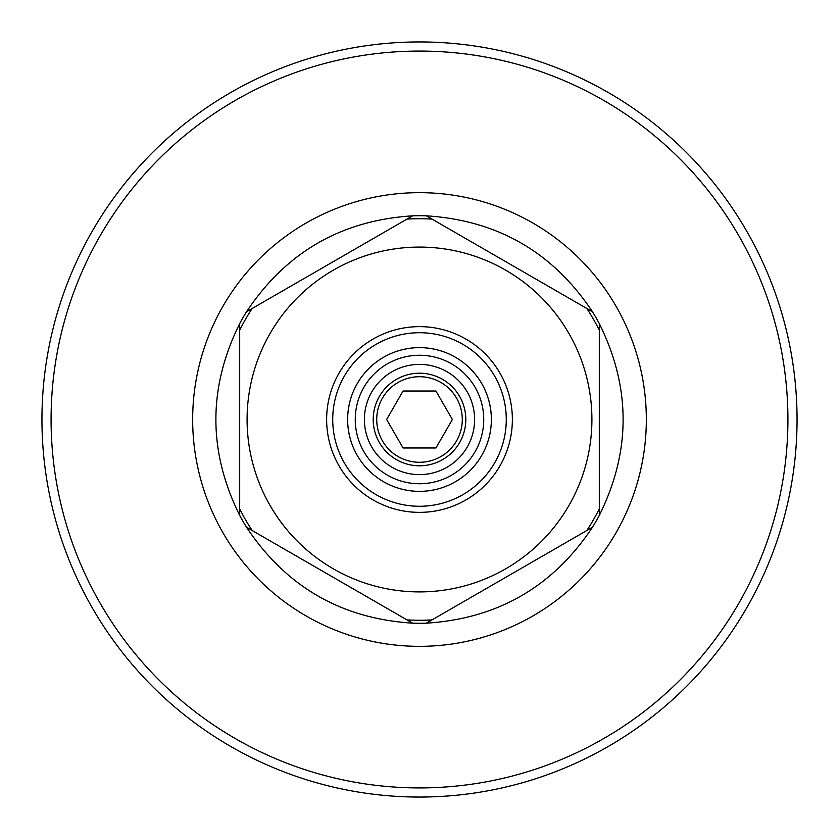 <?xml version="1.0" encoding="UTF-8"?>
<svg xmlns="http://www.w3.org/2000/svg" width="839" height="839" viewBox="0 0 839 839"><rect width="100%" height="100%" fill="white"/><g stroke="black" fill="none" stroke-linecap="round" stroke-linejoin="round"><path stroke-width="1.26" d="M419.5 787.915A368.415 368.415 0 0 1 100.439 235.287A368.415 368.415 0 0 1 738.561 235.287A368.415 368.415 0 0 1 419.5 787.915M491.36 419.5A71.86 71.86 0 0 1 383.57 481.733A71.86 71.86 0 0 1 383.57 357.267A71.86 71.86 0 0 1 491.36 419.5M419.5 506.274A86.774 86.774 0 0 1 344.347 376.113A86.774 86.774 0 0 1 494.653 376.113A86.774 86.774 0 0 1 419.5 506.274M419.5 797.05A377.55 377.55 0 0 0 746.469 230.725A377.55 377.55 0 0 0 92.531 230.725A377.55 377.55 0 0 0 419.5 797.05M592.449 527.27C552.953 586.723 497.59 618.689 426.359 623.167A203.783 203.783 0 0 1 412.641 623.167C341.41 618.689 286.047 586.723 246.551 527.27A203.783 203.783 0 0 1 239.692 515.398C207.957 451.466 207.957 387.534 239.692 323.602A203.783 203.783 0 0 1 246.551 311.73C286.047 252.277 341.41 220.311 412.641 215.833A203.783 203.783 0 0 1 426.359 215.833C497.59 220.311 552.953 252.277 592.449 311.73A203.783 203.783 0 0 1 599.308 323.602C631.043 387.534 631.043 451.466 599.308 515.398A203.783 203.783 0 0 1 592.449 527.27L432.022 619.895A200.783 200.783 0 0 1 406.978 619.895L412.641 623.167M246.551 527.27L406.978 619.895M426.359 623.167L432.022 619.895M599.308 515.398L599.308 323.602M592.449 311.73L426.359 215.833M412.641 215.833L246.551 311.73M239.692 323.602L239.692 515.398M419.5 591.904A172.404 172.404 0 0 1 270.189 333.293A172.404 172.404 0 0 1 568.811 333.293A172.404 172.404 0 0 1 419.5 591.904M419.5 512.367A92.867 92.867 0 0 1 339.071 373.072A92.867 92.867 0 0 1 499.929 373.072A92.867 92.867 0 0 1 419.5 512.367M376.721 419.5A42.779 42.779 180 0 1 440.894 382.448A42.779 42.779 180 0 1 440.894 456.552A42.779 42.779 180 0 1 376.721 419.5M373.208 419.5A46.292 46.292 -0 0 0 442.646 459.594A46.292 46.292 -0 0 0 442.646 379.406A46.292 46.292 -0 0 0 373.208 419.5M419.5 474.612A55.112 55.112 -0 0 0 467.229 391.949A55.112 55.112 -0 0 0 371.771 391.949A55.112 55.112 -0 0 0 419.5 474.612M435.934 447.974L403.066 447.974L386.632 419.5L403.066 391.026L435.934 391.026L452.368 419.5L435.934 447.974M419.5 483.746A64.246 64.246 -0 0 0 475.136 387.377A64.246 64.246 -0 0 0 363.864 387.377A64.246 64.246 -0 0 0 419.5 483.746M419.5 646.334A226.834 226.834 0 0 0 615.941 306.078A226.834 226.834 0 0 0 223.059 306.078A226.834 226.834 0 0 0 419.5 646.334M252.214 530.542A200.783 200.783 0 0 1 239.692 508.853M239.692 330.147A200.783 200.783 0 0 1 252.214 308.458M406.978 219.105A200.783 200.783 0 0 1 432.022 219.105M586.786 308.458A200.783 200.783 0 0 1 599.308 330.147M599.308 508.853A200.783 200.783 0 0 1 586.786 530.542"/></g></svg>
